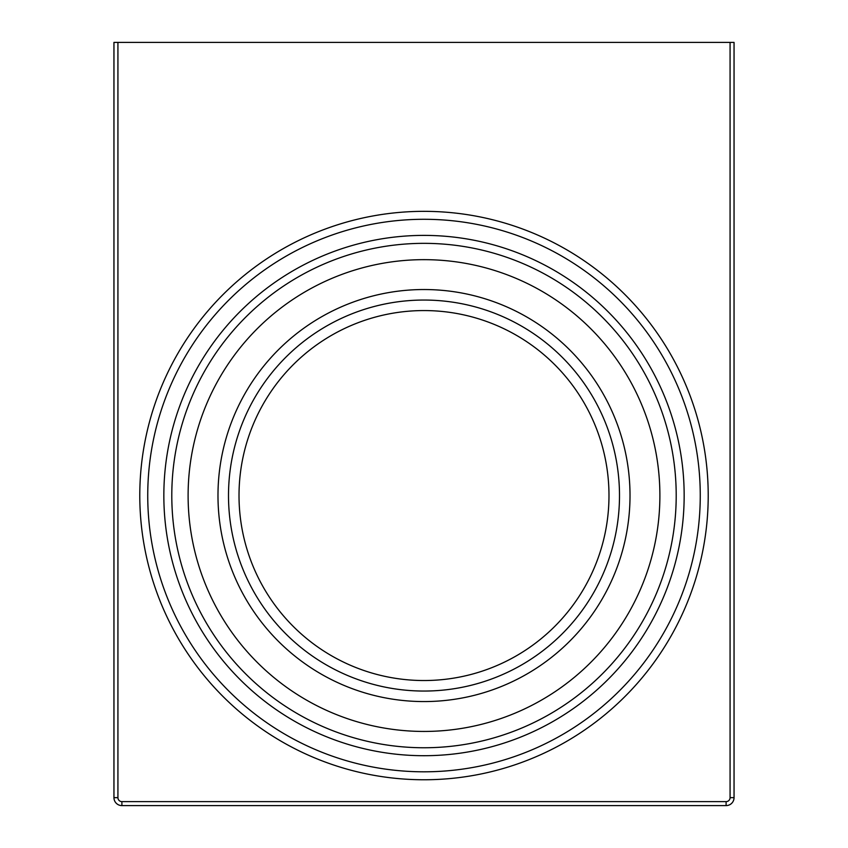 <?xml version="1.0" encoding="UTF-8"?>
<svg xmlns="http://www.w3.org/2000/svg" width="848" height="848" viewBox="0 0 848 848"><rect width="100%" height="100%" fill="white"/><g stroke="black" fill="none" stroke-linecap="round" stroke-linejoin="round"><path stroke-width="1.27" d="M730.075 42.4L117.925 42.4L117.925 797.65A3.975 3.975 0 0 0 121.9 801.625L726.1 801.625A3.975 3.975 0 0 0 730.075 797.65L730.075 42.4L734.05 42.4L734.05 797.65A7.95 7.95 0 0 1 726.1 805.6L121.9 805.6A7.95 7.95 0 0 1 113.95 797.65L113.95 42.4L117.925 42.4M428.537 211.375A284.218 284.218 0 0 1 708.175 500.087A284.218 284.218 0 0 1 419.463 779.725A284.218 284.218 0 0 1 139.825 491.013A284.218 284.218 0 0 1 428.537 211.375A284.218 284.218 0 0 0 139.825 491.013A284.218 284.218 0 0 0 419.463 779.725M659.861 499.313A235.892 235.892 0 0 0 427.763 259.689A235.892 235.892 0 0 0 188.139 491.787A235.892 235.892 0 0 0 420.237 731.411A235.892 235.892 0 0 0 659.861 499.313M734.05 797.65L730.075 797.65M726.1 805.6L726.1 801.625M121.9 805.6L121.9 801.625M113.95 797.65L117.925 797.65M428.155 235.426A260.156 260.156 0 0 1 684.124 499.705A260.156 260.156 0 0 1 419.845 755.674A260.156 260.156 0 0 1 163.876 491.395A260.156 260.156 0 0 1 428.155 235.426M676.174 499.578A252.206 252.206 0 0 0 428.028 243.376A252.206 252.206 0 0 0 171.826 491.522A252.206 252.206 0 0 0 419.972 747.724A252.206 252.206 0 0 0 676.174 499.578M419.59 771.775A276.268 276.268 0 0 0 700.225 499.96A276.268 276.268 0 0 0 428.41 219.325A276.268 276.268 0 0 0 147.775 491.14A276.268 276.268 0 0 0 419.59 771.775M427.116 300.075A195.496 195.496 0 0 1 619.475 498.666A195.496 195.496 0 0 1 420.884 691.025A195.496 195.496 0 0 1 228.525 492.434A195.496 195.496 0 0 1 427.116 300.075M420.714 701.54A206.011 206.011 0 0 0 629.99 498.836A206.011 206.011 0 0 0 427.286 289.56A206.011 206.011 0 0 0 218.01 492.264A206.011 206.011 0 0 0 420.714 701.54M421.043 680.509A184.981 184.981 0 0 1 239.041 492.593A184.981 184.981 0 0 1 426.957 310.591A184.981 184.981 0 0 1 608.959 498.507A184.981 184.981 0 0 1 421.043 680.509"/></g></svg>
